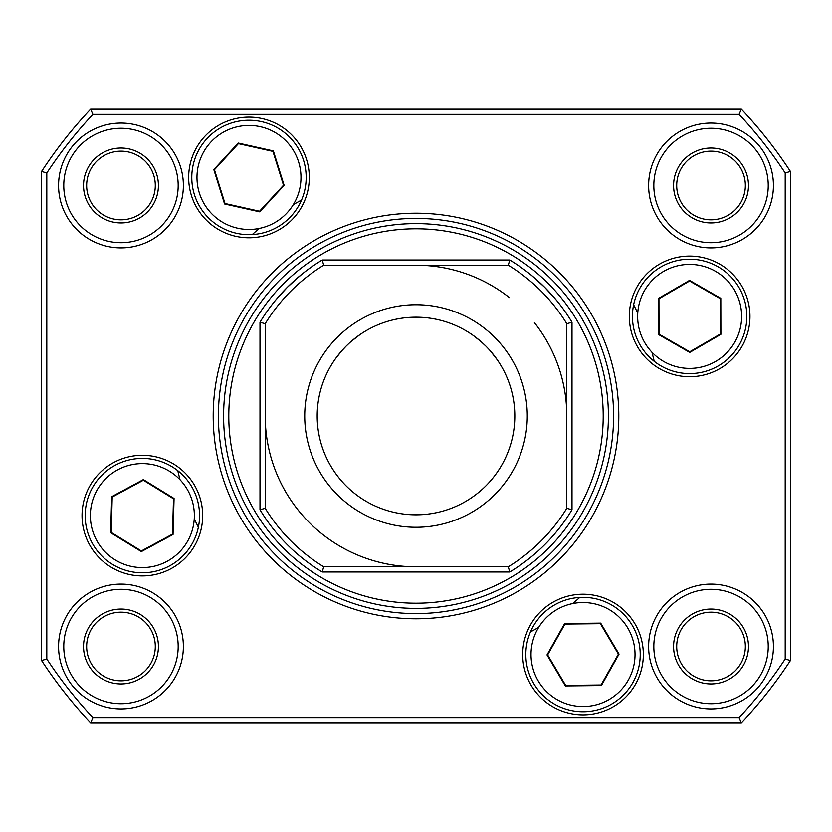 <?xml version="1.0" encoding="UTF-8"?>
<svg xmlns="http://www.w3.org/2000/svg" width="832" height="832" viewBox="0 0 832 832"><rect width="100%" height="100%" fill="white"/><g stroke="black" fill="none" stroke-linecap="round" stroke-linejoin="round"><path stroke-width="1.25" d="M83.533 646.506A37.44 37.44 0 0 0 120.973 683.946A37.44 37.44 0 0 0 158.413 646.506A37.44 37.44 0 0 0 120.973 609.066A37.44 37.44 0 0 0 83.533 646.506M155.293 646.506A34.32 34.32 0 0 1 120.973 680.826A34.32 34.32 0 0 1 86.653 646.506A34.32 34.32 0 0 0 120.973 680.826A34.32 34.32 0 0 0 155.293 646.506A34.32 34.32 0 0 0 120.973 612.186A34.32 34.32 0 0 0 86.653 646.506A34.32 34.32 0 0 1 120.973 612.186A34.32 34.32 0 0 1 155.293 646.506M673.587 646.506A37.44 37.44 0 0 0 711.027 683.946A37.44 37.44 0 0 0 748.467 646.506A37.44 37.44 0 0 0 711.027 609.066A37.44 37.44 0 0 0 673.587 646.506M745.347 646.506A34.32 34.32 0 0 1 711.027 680.826A34.32 34.32 0 0 1 676.707 646.506A34.32 34.32 0 0 0 711.027 680.826A34.32 34.32 0 0 0 745.347 646.506A34.32 34.32 0 0 0 711.027 612.186A34.32 34.32 0 0 0 676.707 646.506A34.32 34.32 0 0 1 711.027 612.186A34.32 34.32 0 0 1 745.347 646.506M83.533 185.494A37.44 37.44 0 0 0 120.973 222.934A37.44 37.44 0 0 0 158.413 185.494A37.44 37.44 0 0 0 120.973 148.054A37.44 37.44 0 0 0 83.533 185.494M155.293 185.494A34.32 34.32 0 0 1 120.973 219.814A34.32 34.32 0 0 1 86.653 185.494A34.32 34.32 0 0 0 120.973 219.814A34.32 34.32 0 0 0 155.293 185.494A34.32 34.32 0 0 0 120.973 151.174A34.32 34.32 0 0 0 86.653 185.494A34.32 34.32 0 0 1 120.973 151.174A34.32 34.32 0 0 1 155.293 185.494M673.587 185.494A37.44 37.44 0 0 0 711.027 222.934A37.44 37.44 0 0 0 748.467 185.494A37.44 37.44 0 0 0 711.027 148.054A37.44 37.44 0 0 0 673.587 185.494M745.347 185.494A34.32 34.32 0 0 1 711.027 219.814A34.32 34.32 0 0 1 676.707 185.494A34.32 34.32 0 0 0 711.027 219.814A34.32 34.32 0 0 0 745.347 185.494A34.32 34.32 0 0 0 711.027 151.174A34.32 34.32 0 0 0 676.707 185.494A34.32 34.32 0 0 1 711.027 151.174A34.32 34.32 0 0 1 745.347 185.494M238.181 342.534A192.4 192.4 0 0 1 560.508 288.974A192.4 192.4 0 0 0 288.974 271.492A192.4 192.4 0 0 0 271.492 543.026A192.4 192.4 0 0 0 543.026 560.508A192.4 192.4 0 0 0 560.508 288.974M618.8 416A202.8 202.8 0 0 1 416 618.8A202.8 202.8 0 0 1 213.2 416A202.8 202.8 0 0 1 416 213.2A202.8 202.8 0 0 1 618.8 416M218.4 416A197.6 197.6 0 0 0 416 613.6A197.6 197.6 0 0 0 613.6 416A197.6 197.6 0 0 0 416 218.4A197.6 197.6 0 0 0 218.4 416M773.427 185.494A62.4 62.4 0 0 1 711.027 247.894A62.4 62.4 0 0 1 648.627 185.494A62.4 62.4 0 0 1 711.027 123.094A62.4 62.4 0 0 1 773.427 185.494M653.827 185.494A57.2 57.2 0 0 0 711.027 242.694A57.2 57.2 0 0 0 768.227 185.494A57.2 57.2 0 0 0 711.027 128.294A57.2 57.2 0 0 0 653.827 185.494M183.373 185.494A62.4 62.4 0 0 1 120.973 247.894A62.4 62.4 0 0 1 58.573 185.494A62.4 62.4 0 0 1 120.973 123.094A62.4 62.4 0 0 1 183.373 185.494M63.773 185.494A57.2 57.2 0 0 0 120.973 242.694A57.2 57.2 0 0 0 178.173 185.494A57.2 57.2 0 0 0 120.973 128.294A57.2 57.2 0 0 0 63.773 185.494M183.373 646.506A62.4 62.4 0 0 1 120.973 708.906A62.4 62.4 0 0 1 58.573 646.506A62.4 62.4 0 0 1 120.973 584.106A62.4 62.4 0 0 1 183.373 646.506M63.773 646.506A57.2 57.2 0 0 0 120.973 703.706A57.2 57.2 0 0 0 178.173 646.506A57.2 57.2 0 0 0 120.973 589.306A57.2 57.2 0 0 0 63.773 646.506M773.427 646.506A62.4 62.4 0 0 1 711.027 708.906A62.4 62.4 0 0 1 648.627 646.506A62.4 62.4 0 0 1 711.027 584.106A62.4 62.4 0 0 1 773.427 646.506M653.827 646.506A57.2 57.2 0 0 0 711.027 703.706A57.2 57.2 0 0 0 768.227 646.506A57.2 57.2 0 0 0 711.027 589.306A57.2 57.2 0 0 0 653.827 646.506M188.656 177.466A60.32 60.32 0 0 0 248.976 237.786A60.32 60.32 0 0 0 309.296 177.466A60.32 60.32 0 0 0 248.976 117.146A60.32 60.32 0 0 0 188.656 177.466M191.776 177.466A57.2 57.2 0 0 0 248.976 234.666A57.2 57.2 0 0 0 306.176 177.466A57.2 57.2 0 0 0 248.976 120.266A57.2 57.2 0 0 0 191.776 177.466M629.314 316.399A60.32 60.32 0 0 0 689.634 376.719A60.32 60.32 0 0 0 749.954 316.399A60.32 60.32 0 0 0 689.634 256.079A60.32 60.32 0 0 0 629.314 316.399M632.434 316.399A57.2 57.2 0 0 0 689.634 373.599A57.2 57.2 0 0 0 746.834 316.399A57.2 57.2 0 0 0 689.634 259.199A57.2 57.2 0 0 0 632.434 316.399M522.704 654.534A60.32 60.32 0 0 0 583.024 714.854A60.32 60.32 0 0 0 643.344 654.534A60.32 60.32 0 0 0 583.024 594.214A60.32 60.32 0 0 0 522.704 654.534M525.824 654.534A57.2 57.2 0 0 0 583.024 711.734A57.2 57.2 0 0 0 640.224 654.534A57.2 57.2 0 0 0 583.024 597.334A57.2 57.2 0 0 0 525.824 654.534M82.046 515.601A60.32 60.32 0 0 0 142.366 575.921A60.32 60.32 0 0 0 202.686 515.601A60.32 60.32 0 0 0 142.366 455.281A60.32 60.32 0 0 0 82.046 515.601M85.166 515.601A57.2 57.2 0 0 0 142.366 572.801A57.2 57.2 0 0 0 199.566 515.601A57.2 57.2 0 0 0 142.366 458.401A57.2 57.2 0 0 0 85.166 515.601M654.202 361.306A244.4 244.4 0 0 0 651.924 352.206M637.738 313.217A244.4 244.4 0 0 0 633.63 304.782M301.517 200.075A244.4 244.4 0 0 0 293.322 204.62M259.334 228.426A244.4 244.4 0 0 0 252.252 234.572M177.798 470.694A244.4 244.4 0 0 0 180.076 479.794M194.262 518.783A244.4 244.4 0 0 0 198.37 527.218M530.483 631.925A244.4 244.4 0 0 0 538.678 627.38M572.666 603.574A244.4 244.4 0 0 0 579.748 597.428M741.364 722.8L90.636 722.8L92.893 717.6L739.107 717.6A442 442 0 0 0 785.2 659.017L785.2 172.983L790.4 171.434L790.4 660.566A447.2 447.2 0 0 1 741.364 722.8L739.107 717.6M90.636 722.8A447.2 447.2 0 0 1 41.6 660.566L46.8 659.017A442 442 0 0 0 92.893 717.6M41.6 660.566L41.6 171.434L46.8 172.983L46.8 659.017M785.2 172.983A442 442 0 0 0 739.107 114.4L92.893 114.4L90.636 109.2L741.364 109.2A447.2 447.2 0 0 1 790.4 171.434M41.6 171.434A447.2 447.2 0 0 1 90.636 109.2M92.893 114.4A442 442 0 0 0 46.8 172.983M739.107 114.4L741.364 109.2M785.2 659.017L790.4 660.566M265.2 416A150.8 150.8 0 0 0 416 566.8M566.8 416A150.8 150.8 0 0 0 534.394 322.608M556.608 292.406A187.2 187.2 0 0 0 292.406 275.392A187.2 187.2 0 0 0 275.392 539.594A187.2 187.2 0 0 0 539.594 556.608A187.2 187.2 0 0 0 556.608 292.406M509.392 297.606A150.8 150.8 0 0 0 416 265.2M287.29 287.321C269.485 306.904 269.495 306.904 287.31 287.31C269.485 306.904 269.495 306.904 287.31 287.31C306.925 269.474 306.914 269.474 287.29 287.321M544.71 287.321C562.515 306.904 562.505 306.904 544.69 287.31C562.515 306.904 562.505 306.904 544.69 287.31C525.075 269.474 525.086 269.474 544.71 287.321M348.577 343.782L346.133 346.133C363.49 331.23 363.49 331.23 346.133 346.133A98.8 98.8 0 0 0 346.133 485.867A98.8 98.8 0 0 0 485.867 485.867A98.8 98.8 0 0 0 485.867 346.133A98.8 98.8 0 0 0 346.133 346.133C331.23 363.49 331.23 363.49 346.133 346.133L341.64 350.948M341.432 351.187L335.556 358.644M494.686 494.686A111.28 111.28 0 0 1 337.314 494.686A111.28 111.28 0 0 1 337.314 337.314A111.28 111.28 0 0 1 494.686 337.314A111.28 111.28 0 0 1 494.686 494.686M290.982 541.018A176.8 176.8 0 0 0 323.71 566.8L322.254 572A182 182 0 0 1 260 509.746L260 322.254L265.2 323.71L265.2 508.29A176.8 176.8 0 0 0 290.982 541.018M488.218 348.577L485.867 346.133C500.77 363.49 500.77 363.49 485.867 346.133L481.052 341.64M497.234 359.767L490.506 351.114M260 322.254A182 182 0 0 1 322.254 260L509.746 260A182 182 0 0 1 572 322.254L572 509.746A182 182 0 0 1 509.746 572L322.254 572M480.813 341.432L473.356 335.556M485.867 346.133C468.51 331.23 468.51 331.23 485.867 346.133M529.381 273.624L533.884 277.337M534.196 277.607L539.77 282.568M509.746 260L508.29 265.2L323.71 265.2A176.8 176.8 0 0 0 265.2 323.71M323.71 566.8L508.29 566.8A176.8 176.8 0 0 0 566.8 508.29L566.8 323.71A176.8 176.8 0 0 0 508.29 265.2M566.8 323.71L572 322.254M322.254 260L323.71 265.2M260 509.746L265.2 508.29M508.29 566.8L509.746 572M566.8 508.29L572 509.746M359.767 334.766L351.114 341.494M302.619 273.624L292.23 282.568M734.614 290.306A52 52 0 0 0 663.541 271.43A52 52 0 0 0 644.665 342.503A52 52 0 0 0 715.738 361.379A52 52 0 0 0 734.614 290.306M720.335 334.038L720.252 298.636L689.562 281.008L658.944 298.771L659.027 334.173L689.718 351.801L720.335 334.038L720.876 334.35L720.793 298.324L689.562 280.374L658.393 298.459L658.476 334.485L689.718 352.435L720.876 334.35M689.718 351.801L689.718 352.435M659.027 334.173L658.476 334.485M658.944 298.771L658.393 298.459M689.562 281.008L689.562 280.374M720.252 298.636L720.793 298.324M608.514 609.211A52 52 0 0 0 537.701 629.044A52 52 0 0 0 557.534 699.858A52 52 0 0 0 628.347 680.035A52 52 0 0 0 608.514 609.211M618.426 654.139L600.382 623.688L564.98 624.083L547.633 654.93L565.666 685.391L601.068 684.996L618.426 654.139L619.05 654.129L600.683 623.137L564.668 623.542L546.998 654.94L565.365 685.942L601.39 685.537L619.05 654.129M601.068 684.996L601.39 685.537M565.666 685.391L565.365 685.942M547.633 654.93L546.998 654.94M564.98 624.083L564.668 623.542M600.382 623.688L600.683 623.137M284.19 139.204A52 52 0 0 0 210.714 142.251A52 52 0 0 0 213.762 215.727A52 52 0 0 0 287.238 212.68A52 52 0 0 0 284.19 139.204M283.514 185.203L272.948 151.414L238.41 143.676L214.438 169.728L225.004 203.507L259.542 211.245L283.514 185.203L284.128 185.338L273.374 150.956L238.222 143.083L213.824 169.582L224.578 203.975L259.73 211.848L284.128 185.338M259.542 211.245L259.73 211.848M214.438 169.728L213.824 169.582M238.41 143.676L238.222 143.083M186.638 542.859A52 52 0 0 0 169.624 471.318A52 52 0 0 0 98.082 488.332A52 52 0 0 0 115.097 559.874A52 52 0 0 0 186.638 542.859M141.357 550.982L172.505 534.154L173.503 498.774L143.364 480.21L112.216 497.037L111.218 532.418L141.357 550.982L141.346 551.606L173.035 534.487L174.054 498.472L143.374 479.586L111.686 496.704L110.666 532.719L141.346 551.606M111.218 532.418L110.666 532.719M112.216 497.037L111.686 496.704M143.364 480.21L143.374 479.586M173.503 498.774L174.054 498.472M172.505 534.154L173.035 534.487"/></g></svg>
